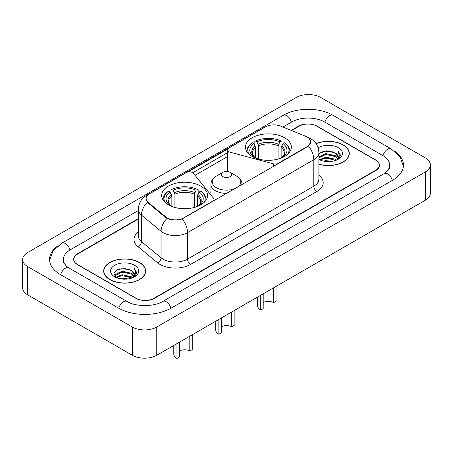 <?xml version="1.0" encoding="UTF-8"?>
<svg xmlns="http://www.w3.org/2000/svg" width="453" height="453" viewBox="0 0 453 453"><rect width="100%" height="100%" fill="white"/><g stroke="black" fill="none" stroke-linecap="round" stroke-linejoin="round"><path stroke-width="0.68" d="M278.204 163.675L278.204 163.329A4.326 2.497 180 0 1 273.318 163.822L229.937 152.146A4.326 2.497 180 0 1 228.708 151.647A4.326 2.497 180 0 1 227.44 149.881A4.326 2.497 180 0 1 228.708 148.114L265.537 126.851A11.676 6.744 0 0 1 280.498 126.098L305.679 136.274A11.676 6.744 0 0 1 307.236 137.032A11.676 6.744 0 0 1 310.656 141.8L310.656 142.831M200.809 186.115A22.922 13.233 0 0 0 175.832 183.244A22.922 13.233 0 0 0 161.681 195.475A22.922 13.233 0 0 0 168.391 204.83A22.922 13.233 0 0 0 193.374 207.701A22.922 13.233 0 0 0 207.525 195.475A22.922 13.233 0 0 0 200.809 186.115M284.609 137.735A22.922 13.233 0 0 0 259.626 134.869A22.922 13.233 0 0 0 245.475 147.095A22.922 13.233 0 0 0 252.191 156.455A22.922 13.233 0 0 0 277.168 159.32A22.922 13.233 0 0 0 291.319 147.095A22.922 13.233 0 0 0 284.609 137.735M183.686 217.899L212.717 201.138A4.326 2.497 180 0 0 213.986 199.371A4.326 2.497 180 0 0 213.578 198.312L193.352 173.267A4.326 2.497 180 0 0 186.37 172.559L149.541 193.822A11.676 6.744 0 0 0 146.121 198.59A11.676 6.744 0 0 0 148.227 202.457L165.86 216.998A11.676 6.744 0 0 0 183.686 217.899L183.686 218.244M278.204 163.329L307.236 146.568A11.676 6.744 0 0 0 310.656 141.8M138.329 219.014L77.565 254.093A12.973 7.491 0 0 0 73.765 259.388A12.973 7.491 0 0 0 77.565 264.688L135.674 298.233A12.973 7.491 0 0 0 154.02 298.233L375.435 170.402A12.973 7.491 0 0 0 379.235 165.107A12.973 7.491 0 0 0 375.435 159.807L317.327 126.262A12.973 7.491 0 0 0 298.98 126.262L291.534 130.56M385.299 172.916A23.352 13.482 0 0 0 389.614 165.107A23.352 13.482 0 0 0 382.774 155.572L324.671 122.021A23.352 13.482 0 0 0 291.641 122.021L282.904 127.067M138.329 210.537L70.226 249.858A23.352 13.482 0 0 0 63.386 259.388A23.352 13.482 0 0 0 67.701 267.196M132.31 327.015A17.299 9.989 0 0 0 156.772 327.015L425.282 171.993A17.299 9.989 0 0 0 430.35 164.926A17.299 9.989 0 0 0 425.282 157.865L320.69 97.48A17.299 9.989 0 0 0 296.228 97.48L27.718 252.502A17.299 9.989 0 0 0 22.65 259.569A17.299 9.989 0 0 0 27.718 266.63L132.31 327.015L132.31 355.265A17.299 9.989 0 0 0 156.772 355.265L425.282 200.243A17.299 9.989 0 0 0 430.35 193.182L430.35 164.926M22.65 259.569L22.65 287.819A17.299 9.989 0 0 0 27.718 294.88L132.31 355.265M58.148 245.656A37.197 21.472 0 0 0 49.547 259.388A37.197 21.472 0 0 0 60.442 274.575L118.544 308.119A37.197 21.472 0 0 0 171.149 308.119L392.558 180.288A37.197 21.472 0 0 0 403.453 165.107A37.197 21.472 0 0 0 394.852 151.37M318.878 164.263A20.974 12.112 0 0 0 349.314 153.454A20.974 12.112 0 0 0 343.17 144.886A20.974 12.112 0 0 0 316.069 143.629M139.496 262.48A20.974 12.112 0 0 0 116.636 259.852A20.974 12.112 0 0 0 103.686 271.041A20.974 12.112 0 0 0 109.83 279.609A20.974 12.112 0 0 0 132.689 282.23A20.974 12.112 0 0 0 145.639 271.041A20.974 12.112 0 0 0 139.496 262.48M103.901 272.134A20.974 12.112 0 0 0 103.828 272.457M308.986 138.324L310.809 141.727L308.521 146.002L307.389 146.823L182.219 218.924C177.587 220.322 172.961 220.322 168.335 218.924L165.707 217.599L147.293 202.264L145.968 198.895L146.562 196.749M187.995 171.97L227.683 149.054M192.746 172.718L228.708 151.959M138.329 218.657L77.412 253.827A12.973 7.491 0 0 0 73.612 259.127A12.973 7.491 0 0 0 77.412 264.422L136.132 298.323A12.973 7.491 0 0 0 154.479 298.323L375.588 170.668A12.973 7.491 0 0 0 379.388 165.368A12.973 7.491 0 0 0 375.588 160.073L316.868 126.172A12.973 7.491 0 0 0 298.521 126.172L291.177 130.413M145.492 272.457A20.974 12.112 0 0 0 145.424 272.134M349.172 154.864A20.974 12.112 0 0 0 349.099 154.541M318.878 164.122A20.759 11.988 0 0 0 349.099 153.454A20.759 11.988 0 0 0 343.017 144.977A20.759 11.988 0 0 0 316.149 143.748M323.419 161.081L325.809 160.651L332.162 161.291M326.217 161.5L329.331 161.574M319.444 159.733L325.809 157.123L335.254 159.173L336.449 160.113M320.05 160.039L325.809 158.006L335.73 160.385M318.878 157.027L325.809 153.59L335.254 155.639L337.779 158.454M318.878 157.91L325.809 154.473L335.254 156.523L337.553 158.873M336.5 160.09A9.779 5.646 0 0 0 338.114 156.981A9.779 5.646 0 0 0 335.254 152.989L338.108 157.197M318.878 159.49A14.1 8.143 0 0 0 338.312 159.207A14.1 8.143 0 0 0 338.312 147.695A14.1 8.143 0 0 0 318.131 147.837M335.254 152.989L326.539 150.843L318.878 153.539M337.457 159.666L340.362 155.945L340.452 155.073L338.034 150.872L339.45 155.572L336.653 160.028M338.034 150.872L340.452 155.243M320.673 152.287L325.203 151.183L333.176 151.908M322.281 155.271L325.203 154.711L332.881 155.351M322.281 158.799L325.203 158.244L332.881 158.884M109.983 279.518A20.759 11.988 0 0 0 132.604 282.117A20.759 11.988 0 0 0 145.424 271.041A20.759 11.988 0 0 0 139.343 262.57A20.759 11.988 0 0 0 116.715 259.971A20.759 11.988 0 0 0 103.901 271.041A20.759 11.988 0 0 0 109.983 279.518M119.745 278.674L122.129 278.244L128.488 278.878M122.537 279.093L125.651 279.167M115.764 277.327L122.129 274.716L131.574 276.76L132.769 277.706M116.37 277.632L122.129 275.594L132.049 277.978M114.977 276.596L115.221 274.586L122.129 271.183L131.574 273.233L134.099 276.047M114.92 276.347L115.221 275.469L122.129 272.066L131.574 274.116L133.873 276.466M132.825 277.683A9.779 5.646 0 0 0 134.439 274.575A9.779 5.646 0 0 0 131.574 270.583L134.433 274.79M134.632 265.288A14.1 8.143 0 0 0 114.688 265.288A14.1 8.143 0 0 0 114.688 276.8A14.1 8.143 0 0 0 134.632 276.8A14.1 8.143 0 0 0 134.632 265.288M131.574 270.583L124.609 268.442L117.389 269.682L113.907 273.386L115.883 277.417M133.777 277.253L136.687 273.538L136.778 272.661L134.354 268.465L135.77 273.159L132.978 277.621M134.354 268.465L136.778 272.831M116.993 269.88L121.523 268.771L129.496 269.495M118.607 272.859L121.523 272.304L129.207 272.944M118.607 276.392L121.523 275.837L129.207 276.472M276.041 286.404L276.041 301.239L273.595 302.649A7.35 4.247 0 0 0 263.199 302.649M263.199 293.821L263.199 308.652L260.752 310.067L260.752 295.231M273.595 302.649L273.595 287.819M255.656 158.097L255.656 147.531L253.805 143.618A18.596 10.736 0 0 0 253.805 156.931L253.459 157.134M254.835 145.385L254.835 141.381L255.452 141.03A20.589 11.886 0 0 1 281.347 141.03L279.931 141.851A18.596 10.736 0 0 0 256.868 141.851L258.714 145.77L258.714 159.088M278.08 159.088L278.08 145.77L279.931 141.851M248.856 154.014A20.589 11.886 0 0 1 252.389 142.797L251.777 143.148A21.45 12.384 0 0 0 246.947 150.979A21.45 12.384 0 0 0 246.998 151.834M281.347 141.03L281.959 141.381L281.959 145.385M252.389 142.797L253.805 143.618M256.868 141.851L255.452 141.03M253.805 156.931L255.503 158.035M289.795 151.834A21.45 12.384 0 0 0 289.846 150.979A21.45 12.384 0 0 0 285.016 143.148L284.405 142.797A20.589 11.886 0 0 1 287.938 154.014M283.335 157.134L282.989 156.931A18.596 10.736 0 0 0 282.989 143.618L284.405 142.797M281.29 158.035L282.989 156.931M282.989 143.618L281.137 147.531L281.137 158.097M257.587 297.06L257.587 305.65A10.81 6.24 0 0 0 260.752 310.067M192.248 334.784L192.248 349.614L189.801 351.03A7.35 4.247 0 0 0 179.405 351.03M179.405 342.196L179.405 357.032L176.959 358.442L176.959 343.612M189.801 351.03L189.801 336.194M171.863 206.477L171.863 195.911L170.011 191.993A18.596 10.736 0 0 0 170.011 205.311L169.665 205.509M171.041 193.765L171.041 189.762L171.653 189.411A20.589 11.886 0 0 1 197.548 189.411L196.132 190.226A18.596 10.736 0 0 0 173.069 190.226L174.92 194.144L174.92 207.468M194.286 207.468L194.286 194.144L196.132 190.226M165.062 202.389A20.589 11.886 0 0 1 168.595 191.177L167.984 191.528A21.45 12.384 0 0 0 163.154 199.36A21.45 12.384 0 0 0 163.205 200.215M197.548 189.411L198.165 189.762L198.165 193.765M168.595 191.177L170.011 191.993M173.069 190.226L171.653 189.411M170.011 205.311L171.71 206.415M206.002 200.215A21.45 12.384 0 0 0 206.053 199.36A21.45 12.384 0 0 0 201.223 191.528L200.611 191.177A20.589 11.886 0 0 1 204.144 202.389M199.541 205.509L199.195 205.311A18.596 10.736 0 0 0 199.195 191.993L200.611 191.177M197.497 206.415L199.195 205.311M199.195 191.993L197.344 195.911L197.344 206.477M173.788 345.441L173.788 354.031A10.81 6.24 0 0 0 176.959 358.442M234.144 310.594L234.144 325.424L231.698 326.84A7.35 4.247 0 0 0 221.302 326.84M221.302 318.012L221.302 332.842L218.856 334.257L218.856 319.422M231.698 326.84L231.698 312.004M242.072 184.399L242.072 184.535A15.572 8.986 0 0 0 242.072 184.399C241.953 180.934 240.135 178.154 236.613 176.064L230.169 172.344A5.193 2.995 0 0 0 222.831 172.344A5.193 2.995 0 0 0 222.831 176.579A5.193 2.995 0 0 0 230.169 176.579A5.193 2.995 0 0 0 230.169 172.344L236.613 176.064A14.303 8.256 0 0 1 237.559 187.14M215.69 321.251L215.69 329.841A10.81 6.24 0 0 0 218.856 334.257M212.717 201.483L212.717 201.138M148.227 202.457L148.227 203.182M165.86 216.998L165.86 217.717M307.236 146.568L307.236 146.914M273.318 166.494L273.318 163.822M229.937 172.219L229.937 152.146M170.889 308.272A6.92 3.998 -120 0 0 162.791 301.421C154.286 306.924 135.407 306.924 126.897 301.421L68.794 267.876L66.75 266.523L63.675 262.887L63.386 261.511M118.805 308.272A6.92 3.998 -60 0 1 123.437 301.766A6.92 3.998 -60 0 1 126.897 301.421M60.702 274.728A6.92 3.998 -60 0 1 65.334 268.216A6.92 3.998 -60 0 1 68.794 267.876M49.587 260.367L53.029 250.956L61.874 243.159A6.92 3.998 60 0 1 69.966 250.011M61.874 243.159L283.289 115.322A6.92 3.998 60 0 1 291.381 122.174M283.289 115.322C296.783 107.299 319.524 107.299 333.023 115.322A6.92 3.998 120 0 0 329.563 115.668A6.92 3.998 120 0 0 324.931 122.174M403.413 166.081L399.971 156.67L391.126 148.873A6.92 3.998 120 0 0 387.666 149.213A6.92 3.998 120 0 0 383.034 155.724M392.298 180.441A6.92 3.998 -120 0 0 384.206 173.59L162.791 301.421M156.772 355.265L156.772 327.015M27.718 294.88L27.718 266.63M425.282 200.243L425.282 171.993M318.878 175.181A21.625 12.486 180 0 1 316.868 191.5L190.566 264.422A4.326 2.497 60 0 1 187.508 259.127L313.81 186.206A17.299 9.989 0 0 0 318.878 179.145L318.878 152.655A17.299 9.989 180 0 1 313.81 159.722A15.136 8.737 -120 0 0 308.521 146.002M190.566 264.422A21.625 12.486 180 0 1 159.983 264.422A21.625 12.486 180 0 1 157.559 262.757L137.916 246.557A21.625 12.486 180 0 1 138.329 231.902M163.04 259.127A17.299 9.989 0 0 0 187.508 259.127L187.508 232.638A17.299 9.989 180 0 1 163.04 232.638A17.299 9.989 180 0 1 161.104 231.307L141.455 215.107A17.299 9.989 180 0 1 138.329 209.377L138.329 235.86A17.299 9.989 0 0 0 141.455 241.591L161.104 257.791A17.299 9.989 0 0 0 163.04 259.127M318.878 152.655C318.584 146.438 315.854 141.772 310.679 138.663L308.493 137.599A15.136 7.089 112 0 0 307.847 137.412M182.219 218.924A15.136 8.737 60 0 1 187.508 232.638L313.81 159.722L313.81 186.206A4.326 2.497 60 0 0 316.868 191.5M148.159 194.784A15.136 8.737 -120 0 0 146.529 195.385C141.353 198.493 138.618 203.159 138.329 209.377M146.529 195.385L264.422 127.321A15.136 8.737 60 0 1 265.566 126.834M147.293 202.264A15.136 10.125 129.5 0 0 141.455 215.107L141.455 241.591A4.326 2.894 -50.5 0 1 137.916 246.557M166.998 218.397A15.136 10.125 129.5 0 0 161.104 231.307L161.104 257.791A4.326 2.894 -50.5 0 1 157.559 262.757M195.017 175.334L227.44 156.619M210.928 192.633L209.609 193.397M255.656 147.531A16.002 9.241 0 0 0 252.395 153.125C251.959 153.941 252.921 155.492 255.282 157.78M278.08 145.77A16.002 9.241 0 0 0 258.714 145.77M255.203 146.025A16.636 9.604 0 0 0 255.203 157.723M278.533 144.258A16.636 9.604 0 0 0 258.261 144.258M281.59 157.723A16.636 9.604 0 0 0 281.59 146.025M281.511 157.78C283.872 155.498 284.835 153.946 284.399 153.125A16.002 9.241 0 0 0 281.137 147.531M171.863 195.911A16.002 9.241 0 0 0 168.601 201.5C168.165 202.321 169.128 203.873 171.489 206.155M194.286 194.144A16.002 9.241 0 0 0 174.92 194.144M171.41 194.405A16.636 9.604 0 0 0 171.41 206.104M194.739 192.638A16.636 9.604 0 0 0 174.467 192.638M197.797 206.104A16.636 9.604 0 0 0 197.797 194.405M197.718 206.155C200.079 203.873 201.041 202.327 200.605 201.5A16.002 9.241 0 0 0 197.344 195.911M210.928 195.033L210.928 184.399C211.047 180.934 212.865 178.154 216.387 176.064A14.303 8.256 0 0 0 216.387 187.74A14.303 8.256 0 0 0 235.571 188.289M210.928 184.399A15.572 8.986 0 0 0 215.492 190.758A15.572 8.986 0 0 0 226.738 193.391M227.44 171.517L227.44 149.881M146.121 198.59L146.121 200.022M213.986 200.753L213.986 199.371M389.614 167.225C390.577 167.927 388.776 170.045 384.206 173.59M333.023 115.322L391.126 148.873M264.422 127.321L268.374 125.645M308.493 137.599L307.553 137.219M349.099 155.186L349.099 153.454M145.424 272.78L145.424 271.041M114.886 276.494L114.886 275.905M103.901 272.78L103.901 271.041M246.947 151.761L246.947 150.979M289.846 151.761L289.846 150.979M163.154 200.135L163.154 199.36M206.053 200.135L206.053 199.36M222.831 172.344L216.387 176.064"/></g></svg>
